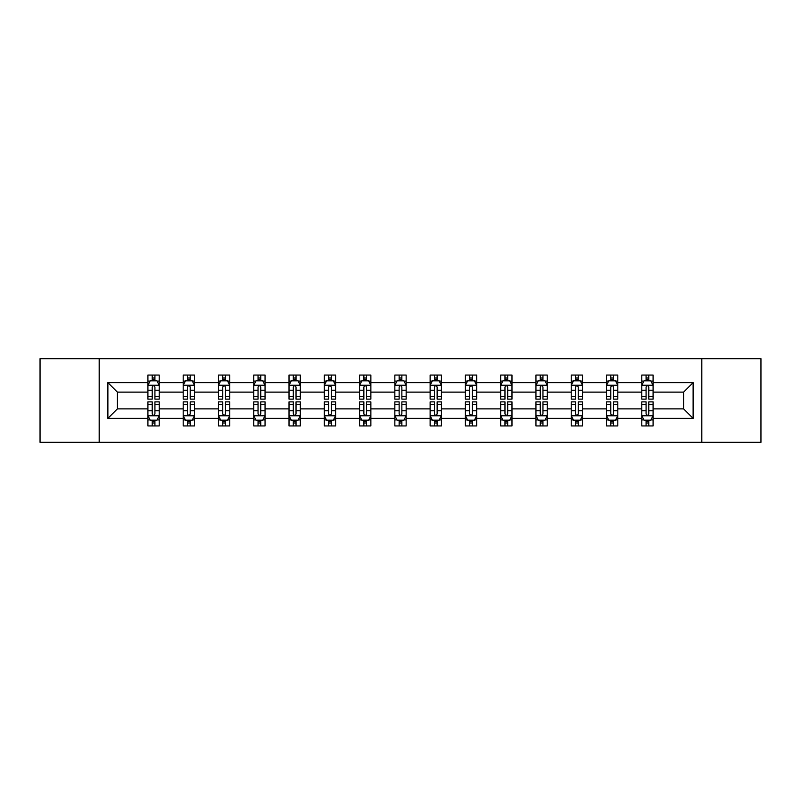 <?xml version="1.0" encoding="UTF-8"?>
<svg xmlns="http://www.w3.org/2000/svg" width="801" height="801" viewBox="0 0 801 801"><rect width="100%" height="100%" fill="white"/><g stroke="black" fill="none" stroke-linecap="round" stroke-linejoin="round"><path stroke-width="1.2" d="M701.816 358.668L40.05 358.668L40.05 442.332L760.95 442.332L760.95 358.668L701.816 358.668L701.816 442.332M653.085 418.362L653.085 408.87L683.613 408.87L693.115 418.362L653.085 418.362L653.085 425.942L648.79 425.942L648.79 420.175M99.184 442.332L99.184 358.668M641.781 418.362L617.811 418.362L617.811 408.87L641.781 408.87L641.781 425.942L653.085 425.942L653.085 419.904L650.963 419.904M617.811 418.362L617.811 425.942L613.516 425.942L613.516 420.175M606.507 418.362L582.537 418.362L582.537 408.87L606.507 408.87L606.507 425.942L617.811 425.942L617.811 419.904L615.689 419.904M582.537 418.362L582.537 425.942L578.242 425.942L578.242 420.175M571.223 418.362L547.253 418.362L547.253 408.87L571.223 408.87L571.223 425.942L582.537 425.942L582.537 419.904L580.405 419.904M547.253 418.362L547.253 425.942L542.958 425.942L542.958 420.175M535.949 418.362L511.979 418.362L511.979 408.87L535.949 408.87L535.949 425.942L547.253 425.942L547.253 419.904L545.131 419.904M511.979 418.362L511.979 425.942L507.684 425.942L507.684 420.175M500.675 418.362L476.705 418.362L476.705 408.87L500.675 408.87L500.675 425.942L511.979 425.942L511.979 419.904L509.857 419.904M476.705 418.362L476.705 425.942L472.41 425.942L472.41 420.175M465.401 418.362L441.431 418.362L441.431 408.87L465.401 408.87L465.401 425.942L476.705 425.942L476.705 419.904L474.582 419.904M441.431 418.362L441.431 425.942L437.136 425.942L437.136 420.175M430.127 418.362L406.157 418.362L406.157 408.87L430.127 408.87L430.127 425.942L441.431 425.942L441.431 419.904L439.308 419.904M406.157 418.362L406.157 425.942L401.862 425.942L401.862 420.175M394.843 418.362L370.873 418.362L370.873 408.87L394.843 408.87L394.843 425.942L406.157 425.942L406.157 419.904L404.024 419.904M370.873 418.362L370.873 425.942L366.578 425.942L366.578 420.175M359.569 418.362L335.599 418.362L335.599 408.87L359.569 408.87L359.569 425.942L370.873 425.942L370.873 419.904L368.75 419.904M335.599 418.362L335.599 425.942L331.304 425.942L331.304 420.175M324.295 418.362L300.325 418.362L300.325 408.87L324.295 408.87L324.295 425.942L335.599 425.942L335.599 419.904L333.476 419.904M300.325 418.362L300.325 425.942L296.03 425.942L296.03 420.175M289.021 418.362L265.051 418.362L265.051 408.87L289.021 408.87L289.021 425.942L300.325 425.942L300.325 419.904L298.202 419.904M265.051 418.362L265.051 425.942L260.756 425.942L260.756 420.175M253.747 418.362L229.777 418.362L229.777 408.87L253.747 408.87L253.747 425.942L265.051 425.942L265.051 419.904L262.918 419.904M229.777 418.362L229.777 425.942L225.471 425.942L225.471 420.175M218.463 418.362L194.493 418.362L194.493 408.87L218.463 408.87L218.463 425.942L229.777 425.942L229.777 419.904L227.644 419.904M194.493 418.362L194.493 425.942L190.197 425.942L190.197 420.175M183.189 418.362L159.219 418.362L159.219 408.87L183.189 408.87L183.189 425.942L194.493 425.942L194.493 419.904L192.37 419.904M159.219 418.362L159.219 425.942L154.923 425.942L154.923 420.175M147.915 418.362L107.885 418.362L107.885 382.638L147.915 382.638L147.915 392.13L117.387 392.13L117.387 408.87L147.915 408.87L147.915 425.942L159.219 425.942L159.219 419.904L157.096 419.904M150.037 381.096L147.915 381.096L147.915 375.058L147.915 382.638M152.21 380.825L152.21 375.058L147.915 375.058L159.219 375.058L159.219 382.638L183.189 382.638L183.189 375.058L194.493 375.058L194.493 382.638L218.463 382.638L218.463 375.058L229.777 375.058L229.777 382.638L253.747 382.638L253.747 375.058L265.051 375.058L265.051 382.638L289.021 382.638L289.021 375.058L300.325 375.058L300.325 382.638L324.295 382.638L324.295 375.058L335.599 375.058L335.599 382.638L359.569 382.638L359.569 375.058L370.873 375.058L370.873 382.638L394.843 382.638L394.843 375.058L406.157 375.058L406.157 382.638L430.127 382.638L430.127 375.058L441.431 375.058L441.431 382.638L465.401 382.638L465.401 375.058L476.705 375.058L476.705 382.638L500.675 382.638L500.675 375.058L511.979 375.058L511.979 382.638L535.949 382.638L535.949 375.058L547.253 375.058L547.253 382.638L571.223 382.638L571.223 375.058L582.537 375.058L582.537 382.638L606.507 382.638L606.507 375.058L617.811 375.058L617.811 382.638L641.781 382.638L641.781 375.058L653.085 375.058L653.085 382.638L693.115 382.638L693.115 418.362M641.781 382.638L641.781 392.13L617.811 392.13L617.811 382.638M606.507 382.638L606.507 392.13L582.537 392.13L582.537 382.638M571.223 382.638L571.223 392.13L547.253 392.13L547.253 382.638M535.949 382.638L535.949 392.13L511.979 392.13L511.979 382.638M500.675 382.638L500.675 392.13L476.705 392.13L476.705 382.638M465.401 382.638L465.401 392.13L441.431 392.13L441.431 382.638M430.127 382.638L430.127 392.13L406.157 392.13L406.157 382.638M394.843 382.638L394.843 392.13L370.873 392.13L370.873 382.638M359.569 382.638L359.569 392.13L335.599 392.13L335.599 382.638M324.295 382.638L324.295 392.13L300.325 392.13L300.325 382.638M289.021 382.638L289.021 392.13L265.051 392.13L265.051 382.638M253.747 382.638L253.747 392.13L229.777 392.13L229.777 382.638M218.463 382.638L218.463 392.13L194.493 392.13L194.493 382.638M183.189 382.638L183.189 392.13L159.219 392.13L159.219 382.638M107.885 382.638L117.387 392.13M683.613 408.87L683.613 392.13L653.085 392.13L653.085 382.638M646.077 380.715L648.79 380.715M610.803 380.715L613.516 380.715M575.529 380.715L578.242 380.715M540.244 380.715L542.958 380.715M504.97 380.715L507.684 380.715M469.696 380.715L472.41 380.715M434.422 380.715L437.136 380.715M399.138 380.715L401.862 380.715M363.864 380.715L366.578 380.715M328.59 380.715L331.304 380.715M293.316 380.715L296.03 380.715M258.042 380.715L260.756 380.715M222.758 380.715L225.471 380.715M187.484 380.715L190.197 380.715M152.21 380.715L154.923 380.715M152.21 420.285L154.923 420.285M187.484 420.285L190.197 420.285M222.758 420.285L225.471 420.285M258.042 420.285L260.756 420.285M293.316 420.285L296.03 420.285M328.59 420.285L331.304 420.285M363.864 420.285L366.578 420.285M399.138 420.285L401.862 420.285M434.422 420.285L437.136 420.285M469.696 420.285L472.41 420.285M504.97 420.285L507.684 420.285M540.244 420.285L542.958 420.285M575.529 420.285L578.242 420.285M610.803 420.285L613.516 420.285M646.077 420.285L648.79 420.285M117.387 408.87L107.885 418.362M693.115 382.638L683.613 392.13M154.923 378.002L152.21 378.002M147.915 396.305L147.915 399.138L152.21 399.138L152.21 396.305L147.915 396.305L147.915 392.13M159.219 392.13L159.219 399.138L154.923 399.138L154.923 387.043C154.022 385.301 153.111 385.301 152.21 387.043L152.21 396.305M157.096 381.096L159.219 381.096L159.219 375.058L154.923 375.058L154.923 380.825M159.219 385.351L156.956 380.825L150.177 380.825L147.915 385.351M152.21 422.998L154.923 422.998M159.219 404.695L159.219 401.862L154.923 401.862L154.923 404.695L159.219 404.695L159.219 408.87M147.915 408.87L147.915 401.862L152.21 401.862L152.21 413.957C153.111 415.699 154.022 415.699 154.923 413.957L154.923 404.695M150.037 419.904L147.915 419.904L147.915 425.942L152.21 425.942L152.21 420.175M147.915 415.649L150.177 420.175L156.956 420.175L159.219 415.649M190.197 378.002L187.484 378.002M185.311 381.096L183.189 381.096L183.189 375.058L187.484 375.058L187.484 380.825M183.189 396.305L183.189 399.138L187.484 399.138L187.484 396.305L183.189 396.305L183.189 392.13M194.493 392.13L194.493 399.138L190.197 399.138L190.197 387.043C189.296 385.301 188.395 385.301 187.484 387.043L187.484 396.305M192.37 381.096L194.493 381.096L194.493 375.058L190.197 375.058L190.197 380.825M194.493 385.351L192.23 380.825L185.452 380.825L183.189 385.351M225.471 378.002L222.758 378.002M220.595 381.096L218.463 381.096L218.463 375.058L222.758 375.058L222.758 380.825M218.463 396.305L218.463 399.138L222.758 399.138L222.758 396.305L218.463 396.305L218.463 392.13M229.777 392.13L229.777 399.138L225.471 399.138L225.471 387.043C224.57 385.301 223.669 385.301 222.758 387.043L222.758 396.305M227.644 381.096L229.777 381.096L229.777 375.058L225.471 375.058L225.471 380.825M229.777 385.351L227.514 380.825L220.726 380.825L218.463 385.351M187.484 422.998L190.197 422.998M194.493 404.695L194.493 401.862L190.197 401.862L190.197 404.695L194.493 404.695L194.493 408.87M183.189 408.87L183.189 401.862L187.484 401.862L187.484 413.957C188.385 415.699 189.296 415.699 190.197 413.957L190.197 404.695M185.311 419.904L183.189 419.904L183.189 425.942L187.484 425.942L187.484 420.175M183.189 415.649L185.452 420.175L192.23 420.175L194.493 415.649M222.758 422.998L225.471 422.998M229.777 404.695L229.777 401.862L225.471 401.862L225.471 404.695L229.777 404.695L229.777 408.87M218.463 408.87L218.463 401.862L222.758 401.862L222.758 413.957C223.669 415.699 224.57 415.699 225.471 413.957L225.471 404.695M220.595 419.904L218.463 419.904L218.463 425.942L222.758 425.942L222.758 420.175M218.463 415.649L220.726 420.175L227.514 420.175L229.777 415.649M260.756 378.002L258.042 378.002M255.869 381.096L253.747 381.096L253.747 375.058L258.042 375.058L258.042 380.825M253.747 396.305L253.747 399.138L258.042 399.138L258.042 396.305L253.747 396.305L253.747 392.13M265.051 392.13L265.051 399.138L260.756 399.138L260.756 387.043C259.844 385.301 258.943 385.301 258.042 387.043L258.042 396.305M262.918 381.096L265.051 381.096L265.051 375.058L260.756 375.058L260.756 380.825M265.051 385.351L262.788 380.825L256 380.825L253.747 385.351M258.042 422.998L260.756 422.998M265.051 404.695L265.051 401.862L260.756 401.862L260.756 404.695L265.051 404.695L265.051 408.87M253.747 408.87L253.747 401.862L258.042 401.862L258.042 413.957C258.943 415.699 259.844 415.699 260.756 413.957L260.756 404.695M255.869 419.904L253.747 419.904L253.747 425.942L258.042 425.942L258.042 420.175M253.747 415.649L256 420.175L262.788 420.175L265.051 415.649M296.03 378.002L293.316 378.002M291.143 381.096L289.021 381.096L289.021 375.058L293.316 375.058L293.316 380.825M289.021 396.305L289.021 399.138L293.316 399.138L293.316 396.305L289.021 396.305L289.021 392.13M300.325 392.13L300.325 399.138L296.03 399.138L296.03 387.043C295.128 385.301 294.217 385.301 293.316 387.043L293.316 396.305M298.202 381.096L300.325 381.096L300.325 375.058L296.03 375.058L296.03 380.825M300.325 385.351L298.062 380.825L291.284 380.825L289.021 385.351M293.316 422.998L296.03 422.998M300.325 404.695L300.325 401.862L296.03 401.862L296.03 404.695L300.325 404.695L300.325 408.87M289.021 408.87L289.021 401.862L293.316 401.862L293.316 413.957C294.217 415.699 295.118 415.699 296.03 413.957L296.03 404.695M291.143 419.904L289.021 419.904L289.021 425.942L293.316 425.942L293.316 420.175M289.021 415.649L291.284 420.175L298.062 420.175L300.325 415.649M331.304 378.002L328.59 378.002M326.418 381.096L324.295 381.096L324.295 375.058L328.59 375.058L328.59 380.825M324.295 396.305L324.295 399.138L328.59 399.138L328.59 396.305L324.295 396.305L324.295 392.13M335.599 392.13L335.599 399.138L331.304 399.138L331.304 387.043C330.402 385.301 329.501 385.301 328.59 387.043L328.59 396.305M333.476 381.096L335.599 381.096L335.599 375.058L331.304 375.058L331.304 380.825M335.599 385.351L333.336 380.825L326.558 380.825L324.295 385.351M328.59 422.998L331.304 422.998M335.599 404.695L335.599 401.862L331.304 401.862L331.304 404.695L335.599 404.695L335.599 408.87M324.295 408.87L324.295 401.862L328.59 401.862L328.59 413.957C329.491 415.699 330.402 415.699 331.304 413.957L331.304 404.695M326.418 419.904L324.295 419.904L324.295 425.942L328.59 425.942L328.59 420.175M324.295 415.649L326.558 420.175L333.336 420.175L335.599 415.649M366.578 378.002L363.864 378.002M361.692 381.096L359.569 381.096L359.569 375.058L363.864 375.058L363.864 380.825M359.569 396.305L359.569 399.138L363.864 399.138L363.864 396.305L359.569 396.305L359.569 392.13M370.873 392.13L370.873 399.138L366.578 399.138L366.578 387.043C365.677 385.301 364.775 385.301 363.864 387.043L363.864 396.305M368.75 381.096L370.873 381.096L370.873 375.058L366.578 375.058L366.578 380.825M370.873 385.351L368.62 380.825L361.832 380.825L359.569 385.351M363.864 422.998L366.578 422.998M370.873 404.695L370.873 401.862L366.578 401.862L366.578 404.695L370.873 404.695L370.873 408.87M359.569 408.87L359.569 401.862L363.864 401.862L363.864 413.957C364.765 415.699 365.677 415.699 366.578 413.957L366.578 404.695M361.692 419.904L359.569 419.904L359.569 425.942L363.864 425.942L363.864 420.175M359.569 415.649L361.832 420.175L368.62 420.175L370.873 415.649M401.862 378.002L399.138 378.002M396.976 381.096L394.843 381.096L394.843 375.058L399.138 375.058L399.138 380.825M394.843 396.305L394.843 399.138L399.138 399.138L399.138 396.305L394.843 396.305L394.843 392.13M406.157 392.13L406.157 399.138L401.862 399.138L401.862 387.043C400.951 385.301 400.049 385.301 399.138 387.043L399.138 396.305M404.024 381.096L406.157 381.096L406.157 375.058L401.862 375.058L401.862 380.825M406.157 385.351L403.894 380.825L397.106 380.825L394.843 385.351M399.138 422.998L401.862 422.998M406.157 404.695L406.157 401.862L401.862 401.862L401.862 404.695L406.157 404.695L406.157 408.87M394.843 408.87L394.843 401.862L399.138 401.862L399.138 413.957C400.049 415.699 400.951 415.699 401.862 413.957L401.862 404.695M396.976 419.904L394.843 419.904L394.843 425.942L399.138 425.942L399.138 420.175M394.843 415.649L397.106 420.175L403.894 420.175L406.157 415.649M437.136 378.002L434.422 378.002M432.25 381.096L430.127 381.096L430.127 375.058L434.422 375.058L434.422 380.825M430.127 396.305L430.127 399.138L434.422 399.138L434.422 396.305L430.127 396.305L430.127 392.13M441.431 392.13L441.431 399.138L437.136 399.138L437.136 387.043C436.235 385.301 435.323 385.301 434.422 387.043L434.422 396.305M439.308 381.096L441.431 381.096L441.431 375.058L437.136 375.058L437.136 380.825M441.431 385.351L439.168 380.825L432.38 380.825L430.127 385.351M434.422 422.998L437.136 422.998M441.431 404.695L441.431 401.862L437.136 401.862L437.136 404.695L441.431 404.695L441.431 408.87M430.127 408.87L430.127 401.862L434.422 401.862L434.422 413.957C435.323 415.699 436.225 415.699 437.136 413.957L437.136 404.695M432.25 419.904L430.127 419.904L430.127 425.942L434.422 425.942L434.422 420.175M430.127 415.649L432.38 420.175L439.168 420.175L441.431 415.649M472.41 378.002L469.696 378.002M467.524 381.096L465.401 381.096L465.401 375.058L469.696 375.058L469.696 380.825M465.401 396.305L465.401 399.138L469.696 399.138L469.696 396.305L465.401 396.305L465.401 392.13M476.705 392.13L476.705 399.138L472.41 399.138L472.41 387.043C471.509 385.301 470.598 385.301 469.696 387.043L469.696 396.305M474.582 381.096L476.705 381.096L476.705 375.058L472.41 375.058L472.41 380.825M476.705 385.351L474.442 380.825L467.664 380.825L465.401 385.351M469.696 422.998L472.41 422.998M476.705 404.695L476.705 401.862L472.41 401.862L472.41 404.695L476.705 404.695L476.705 408.87M465.401 408.87L465.401 401.862L469.696 401.862L469.696 413.957C470.598 415.699 471.499 415.699 472.41 413.957L472.41 404.695M467.524 419.904L465.401 419.904L465.401 425.942L469.696 425.942L469.696 420.175M465.401 415.649L467.664 420.175L474.442 420.175L476.705 415.649M507.684 378.002L504.97 378.002M502.798 381.096L500.675 381.096L500.675 375.058L504.97 375.058L504.97 380.825M500.675 396.305L500.675 399.138L504.97 399.138L504.97 396.305L500.675 396.305L500.675 392.13M511.979 392.13L511.979 399.138L507.684 399.138L507.684 387.043C506.783 385.301 505.882 385.301 504.97 387.043L504.97 396.305M509.857 381.096L511.979 381.096L511.979 375.058L507.684 375.058L507.684 380.825M511.979 385.351L509.716 380.825L502.938 380.825L500.675 385.351M504.97 422.998L507.684 422.998M511.979 404.695L511.979 401.862L507.684 401.862L507.684 404.695L511.979 404.695L511.979 408.87M500.675 408.87L500.675 401.862L504.97 401.862L504.97 413.957C505.872 415.699 506.783 415.699 507.684 413.957L507.684 404.695M502.798 419.904L500.675 419.904L500.675 425.942L504.97 425.942L504.97 420.175M500.675 415.649L502.938 420.175L509.716 420.175L511.979 415.649M542.958 378.002L540.244 378.002M538.082 381.096L535.949 381.096L535.949 375.058L540.244 375.058L540.244 380.825M535.949 396.305L535.949 399.138L540.244 399.138L540.244 396.305L535.949 396.305L535.949 392.13M547.253 392.13L547.253 399.138L542.958 399.138L542.958 387.043C542.057 385.301 541.156 385.301 540.244 387.043L540.244 396.305M545.131 381.096L547.253 381.096L547.253 375.058L542.958 375.058L542.958 380.825M547.253 385.351L545 380.825L538.212 380.825L535.949 385.351M540.244 422.998L542.958 422.998M547.253 404.695L547.253 401.862L542.958 401.862L542.958 404.695L547.253 404.695L547.253 408.87M535.949 408.87L535.949 401.862L540.244 401.862L540.244 413.957C541.156 415.699 542.057 415.699 542.958 413.957L542.958 404.695M538.082 419.904L535.949 419.904L535.949 425.942L540.244 425.942L540.244 420.175M535.949 415.649L538.212 420.175L545 420.175L547.253 415.649M578.242 378.002L575.529 378.002M573.356 381.096L571.223 381.096L571.223 375.058L575.529 375.058L575.529 380.825M571.223 396.305L571.223 399.138L575.529 399.138L575.529 396.305L571.223 396.305L571.223 392.13M582.537 392.13L582.537 399.138L578.242 399.138L578.242 387.043C577.331 385.301 576.43 385.301 575.529 387.043L575.529 396.305M580.405 381.096L582.537 381.096L582.537 375.058L578.242 375.058L578.242 380.825M582.537 385.351L580.274 380.825L573.486 380.825L571.223 385.351M575.529 422.998L578.242 422.998M582.537 404.695L582.537 401.862L578.242 401.862L578.242 404.695L582.537 404.695L582.537 408.87M571.223 408.87L571.223 401.862L575.529 401.862L575.529 413.957C576.43 415.699 577.331 415.699 578.242 413.957L578.242 404.695M573.356 419.904L571.223 419.904L571.223 425.942L575.529 425.942L575.529 420.175M571.223 415.649L573.486 420.175L580.274 420.175L582.537 415.649M613.516 378.002L610.803 378.002M608.63 381.096L606.507 381.096L606.507 375.058L610.803 375.058L610.803 380.825M606.507 396.305L606.507 399.138L610.803 399.138L610.803 396.305L606.507 396.305L606.507 392.13M617.811 392.13L617.811 399.138L613.516 399.138L613.516 387.043C612.615 385.301 611.704 385.301 610.803 387.043L610.803 396.305M615.689 381.096L617.811 381.096L617.811 375.058L613.516 375.058L613.516 380.825M617.811 385.351L615.548 380.825L608.77 380.825L606.507 385.351M610.803 422.998L613.516 422.998M617.811 404.695L617.811 401.862L613.516 401.862L613.516 404.695L617.811 404.695L617.811 408.87M606.507 408.87L606.507 401.862L610.803 401.862L610.803 413.957C611.704 415.699 612.605 415.699 613.516 413.957L613.516 404.695M608.63 419.904L606.507 419.904L606.507 425.942L610.803 425.942L610.803 420.175M606.507 415.649L608.77 420.175L615.548 420.175L617.811 415.649M648.79 378.002L646.077 378.002M643.904 381.096L641.781 381.096L641.781 375.058L646.077 375.058L646.077 380.825M641.781 396.305L641.781 399.138L646.077 399.138L646.077 396.305L641.781 396.305L641.781 392.13M653.085 392.13L653.085 399.138L648.79 399.138L648.79 387.043C647.889 385.301 646.978 385.301 646.077 387.043L646.077 396.305M650.963 381.096L653.085 381.096L653.085 375.058L648.79 375.058L648.79 380.825M653.085 385.351L650.823 380.825L644.044 380.825L641.781 385.351M646.077 422.998L648.79 422.998M653.085 404.695L653.085 401.862L648.79 401.862L648.79 404.695L653.085 404.695L653.085 408.87M641.781 408.87L641.781 401.862L646.077 401.862L646.077 413.957C646.978 415.699 647.889 415.699 648.79 413.957L648.79 404.695M643.904 419.904L641.781 419.904L641.781 425.942L646.077 425.942L646.077 420.175M641.781 415.649L644.044 420.175L650.823 420.175L653.085 415.649M159.159 385.241L147.975 385.241M159.219 396.305L154.923 396.305M152.21 390.247L147.915 390.247M159.219 390.247L154.923 390.247M154.923 379.444L152.21 379.444M147.975 415.759L159.159 415.759M147.915 404.695L152.21 404.695M154.923 410.753L159.219 410.753M147.915 410.753L152.21 410.753M152.21 421.556L154.923 421.556M194.443 385.241L183.249 385.241M194.493 396.305L190.197 396.305M187.484 390.247L183.189 390.247M194.493 390.247L190.197 390.247M190.197 379.444L187.484 379.444M229.717 385.241L218.523 385.241M229.777 396.305L225.471 396.305M222.758 390.247L218.463 390.247M229.777 390.247L225.471 390.247M225.471 379.444L222.758 379.444M183.249 415.759L194.443 415.759M183.189 404.695L187.484 404.695M190.197 410.753L194.493 410.753M183.189 410.753L187.484 410.753M187.484 421.556L190.197 421.556M218.523 415.759L229.717 415.759M218.463 404.695L222.758 404.695M225.471 410.753L229.777 410.753M218.463 410.753L222.758 410.753M222.758 421.556L225.471 421.556M264.991 385.241L253.797 385.241M265.051 396.305L260.756 396.305M258.042 390.247L253.747 390.247M265.051 390.247L260.756 390.247M260.756 379.444L258.042 379.444M253.797 415.759L264.991 415.759M253.747 404.695L258.042 404.695M260.756 410.753L265.051 410.753M253.747 410.753L258.042 410.753M258.042 421.556L260.756 421.556M300.265 385.241L289.071 385.241M300.325 396.305L296.03 396.305M293.316 390.247L289.021 390.247M300.325 390.247L296.03 390.247M296.03 379.444L293.316 379.444M289.071 415.759L300.265 415.759M289.021 404.695L293.316 404.695M296.03 410.753L300.325 410.753M289.021 410.753L293.316 410.753M293.316 421.556L296.03 421.556M335.549 385.241L324.355 385.241M335.599 396.305L331.304 396.305M328.59 390.247L324.295 390.247M335.599 390.247L331.304 390.247M331.304 379.444L328.59 379.444M324.355 415.759L335.549 415.759M324.295 404.695L328.59 404.695M331.304 410.753L335.599 410.753M324.295 410.753L328.59 410.753M328.59 421.556L331.304 421.556M370.823 385.241L359.629 385.241M370.873 396.305L366.578 396.305M363.864 390.247L359.569 390.247M370.873 390.247L366.578 390.247M366.578 379.444L363.864 379.444M359.629 415.759L370.823 415.759M359.569 404.695L363.864 404.695M366.578 410.753L370.873 410.753M359.569 410.753L363.864 410.753M363.864 421.556L366.578 421.556M406.097 385.241L394.903 385.241M406.157 396.305L401.862 396.305M399.138 390.247L394.843 390.247M406.157 390.247L401.862 390.247M401.862 379.444L399.138 379.444M394.903 415.759L406.097 415.759M394.843 404.695L399.138 404.695M401.862 410.753L406.157 410.753M394.843 410.753L399.138 410.753M399.138 421.556L401.862 421.556M441.371 385.241L430.177 385.241M441.431 396.305L437.136 396.305M434.422 390.247L430.127 390.247M441.431 390.247L437.136 390.247M437.136 379.444L434.422 379.444M430.177 415.759L441.371 415.759M430.127 404.695L434.422 404.695M437.136 410.753L441.431 410.753M430.127 410.753L434.422 410.753M434.422 421.556L437.136 421.556M476.645 385.241L465.451 385.241M476.705 396.305L472.41 396.305M469.696 390.247L465.401 390.247M476.705 390.247L472.41 390.247M472.41 379.444L469.696 379.444M465.451 415.759L476.645 415.759M465.401 404.695L469.696 404.695M472.41 410.753L476.705 410.753M465.401 410.753L469.696 410.753M469.696 421.556L472.41 421.556M511.929 385.241L500.735 385.241M511.979 396.305L507.684 396.305M504.97 390.247L500.675 390.247M511.979 390.247L507.684 390.247M507.684 379.444L504.97 379.444M500.735 415.759L511.929 415.759M500.675 404.695L504.97 404.695M507.684 410.753L511.979 410.753M500.675 410.753L504.97 410.753M504.97 421.556L507.684 421.556M547.203 385.241L536.009 385.241M547.253 396.305L542.958 396.305M540.244 390.247L535.949 390.247M547.253 390.247L542.958 390.247M542.958 379.444L540.244 379.444M536.009 415.759L547.203 415.759M535.949 404.695L540.244 404.695M542.958 410.753L547.253 410.753M535.949 410.753L540.244 410.753M540.244 421.556L542.958 421.556M582.477 385.241L571.283 385.241M582.537 396.305L578.242 396.305M575.529 390.247L571.223 390.247M582.537 390.247L578.242 390.247M578.242 379.444L575.529 379.444M571.283 415.759L582.477 415.759M571.223 404.695L575.529 404.695M578.242 410.753L582.537 410.753M571.223 410.753L575.529 410.753M575.529 421.556L578.242 421.556M617.751 385.241L606.557 385.241M617.811 396.305L613.516 396.305M610.803 390.247L606.507 390.247M617.811 390.247L613.516 390.247M613.516 379.444L610.803 379.444M606.557 415.759L617.751 415.759M606.507 404.695L610.803 404.695M613.516 410.753L617.811 410.753M606.507 410.753L610.803 410.753M610.803 421.556L613.516 421.556M653.025 385.241L641.841 385.241M653.085 396.305L648.79 396.305M646.077 390.247L641.781 390.247M653.085 390.247L648.79 390.247M648.79 379.444L646.077 379.444M641.841 415.759L653.025 415.759M641.781 404.695L646.077 404.695M648.79 410.753L653.085 410.753M641.781 410.753L646.077 410.753M646.077 421.556L648.79 421.556"/></g></svg>
